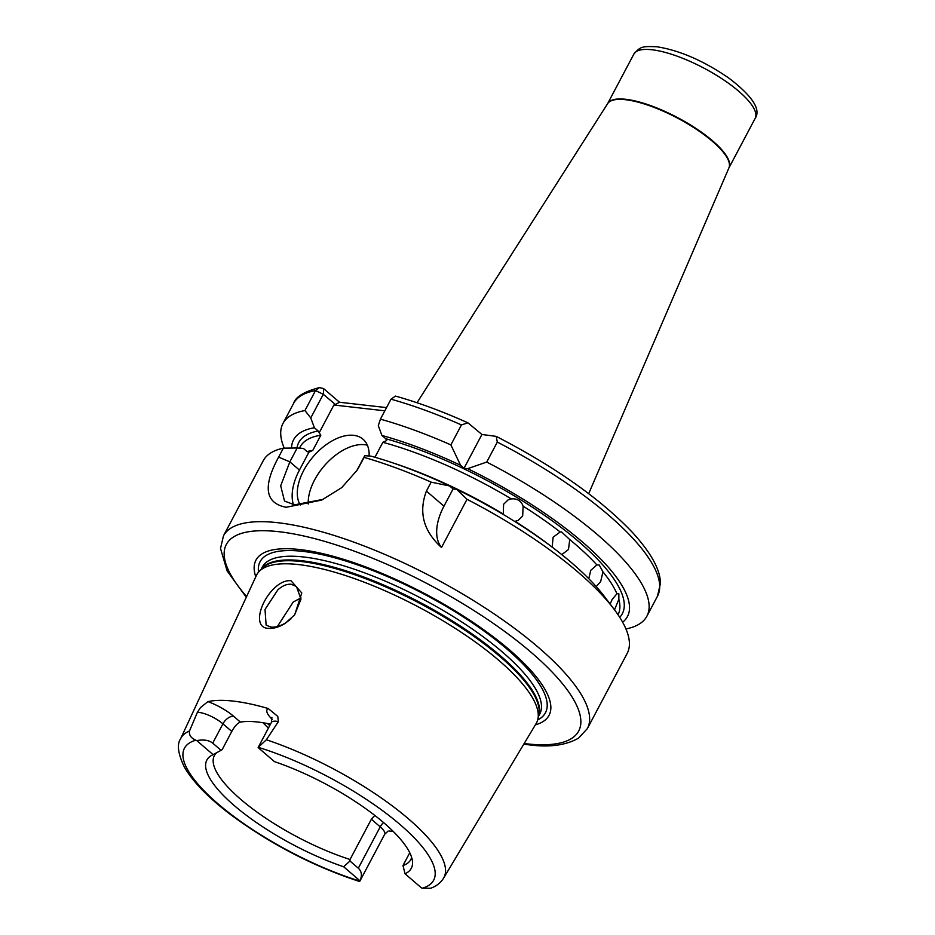 <?xml version="1.0" encoding="UTF-8"?>
<svg xmlns="http://www.w3.org/2000/svg" width="935" height="935" viewBox="0 0 935 935"><rect width="100%" height="100%" fill="white"/><g stroke="black" fill="none" stroke-linecap="round" stroke-linejoin="round"><path stroke-width="1.4" d="M294.548 615.02L300.976 599.148L296.488 586.561L291.206 584.258C286.87 583.884 282.417 585.754 277.824 589.88L265.014 609.468L266.124 625.118L270.998 627.081C275.404 627.537 280.383 626.088 285.935 622.733L290.937 618.888M268.228 628.332C252.614 627.969 259.801 600.784 275.743 586.864C280.967 582.341 286.04 580.284 290.972 580.705L301.783 592.965L294.654 614.891L285.035 623.458C278.864 627.21 273.254 628.834 268.228 628.332M392.981 462.918A179.754 53.529 27.9 0 1 503.287 514.063L503.591 504.281L508.161 499.851L511.316 498.904A179.754 53.529 -152.1 0 0 382.859 442.313L386.728 440.514L385.723 438.714A183.026 54.499 27.9 0 1 561.748 527.889A183.026 54.499 27.9 0 1 619.73 617.345M523.121 506.162L522.677 516.015L518.189 520.409L515.091 521.321A179.754 53.529 27.9 0 1 552.164 547.139L553.111 537.204L560.194 531.968A179.754 53.529 -152.1 0 0 523.121 506.162C521.099 500.786 517.16 498.367 511.316 498.904M618.047 614.786A179.754 53.529 -152.1 0 0 618.853 599.312L618.865 593.795L616.925 593.748A179.754 53.529 -152.1 0 0 602.958 571.904L599.265 565.044L596.869 564.904A179.754 53.529 -152.1 0 0 569.719 539.553L568.503 549.476L561.69 554.724M610.158 604.057L612.109 599.534L616.925 593.748M618.853 599.312L614.517 609.819M588.769 578.672L590.791 570.28L596.869 564.904M602.958 571.904L600.656 581.605L596.203 586.584M207.921 701.624A28.634 8.52 27.9 0 1 233.645 716.28L240.412 722.101C237.583 723.059 234.708 726.179 231.786 731.439L222.927 723.83A18.829 5.61 -152.1 0 0 199.12 712.435A18.829 5.61 -152.1 0 0 197.39 712.341L200.499 707.55L207.921 701.624A150.43 44.798 27.9 0 1 233.458 701.121A150.43 44.798 27.9 0 1 268.17 708.508L277.753 716.374L278.385 721.586A18.829 5.61 -152.1 0 0 276.374 721.259A18.829 5.61 -152.1 0 0 271.395 722.463L258.259 747.275L266.381 739.772L278.385 721.586M197.39 712.341L189.501 730.983C188.882 735.039 191.009 738.101 195.859 740.193A18.829 5.61 27.9 0 1 196.747 740.59C203.736 739.351 209.054 740.193 212.713 743.138L221.069 750.314L213.098 754.638L196.747 740.59M369.126 456.011A45.757 26.437 -49.3 0 0 363.037 439.228A45.757 26.437 -49.3 0 0 353.664 435.324A45.757 26.437 -49.3 0 0 310.362 460.149A45.757 26.437 -49.3 0 0 300.31 505.017M367.373 445.224A45.757 26.437 -49.3 0 0 364.58 444.709A45.757 26.437 -49.3 0 0 326.724 463.164A45.757 26.437 -49.3 0 0 308.258 504.047M307.112 451.593A179.754 53.529 27.9 0 1 312.781 450.401L308.901 452.213L299.445 470.071A52.29 30.212 -49.3 0 0 293.438 504.701M246.279 597.255L227.111 570.888L220.52 548.506L223.453 535.872A205.899 61.313 27.9 0 1 277.952 522.723A205.899 61.313 27.9 0 1 490.735 611.642A205.899 61.313 27.9 0 1 587.39 728.564L627.163 653.448A205.899 61.313 -152.1 0 0 613.827 608.895L604.279 596.331A188.893 56.252 -152.1 0 0 456.712 489.344L453.089 488.935L449.606 485.955L431.152 482.144A205.899 61.313 -152.1 0 0 364.124 457.39L357.217 470.095L341.731 487.614L321.71 500.085L286.122 507.284C265.119 503.205 262.618 486.481 278.63 457.11L283.363 448.157L297.19 447.982L289.85 461.843L280.687 485.803L284.52 501.043L294.478 504.842L323.393 499.302M240.412 722.101A111.125 33.087 27.9 0 1 257.791 722.03A111.125 33.087 27.9 0 1 270.495 724.169M409.752 852.755L402.985 865.541A111.125 33.087 -152.1 0 0 410.781 859.581A111.125 33.087 -152.1 0 0 411.622 857.395M255.769 576.813A165.822 49.38 27.9 0 1 299.843 549.558A165.822 49.38 27.9 0 1 490.372 634.631A165.822 49.38 27.9 0 1 535.369 724.847M359.882 881.132L384.694 834.265A18.829 5.61 -152.1 0 0 380.218 826.844L371.359 819.235L350.041 859.487L349.97 861.03L358.315 868.206C361.716 871.326 362.277 875.522 360.01 880.817A18.829 5.61 27.9 0 1 359.905 881.097L359.402 881.448C313.657 866.453 270.869 844.282 231.062 814.934C208.669 797.999 193.136 782.116 184.476 767.284C178.036 753.855 176.727 744.4 180.548 738.895L256.447 575.364A158.284 47.136 27.9 0 1 259.112 571.472A158.284 47.136 27.9 0 1 298.662 564.588A158.284 47.136 27.9 0 1 456.934 629.465A158.284 47.136 27.9 0 1 537.905 719.085A158.284 47.136 27.9 0 1 536.187 723.468L443.587 878.164A148.829 44.319 27.9 0 0 397.667 810.014A148.829 44.319 27.9 0 0 266.381 739.772M393.132 831.344L389.346 831.028M283.363 448.157A205.899 61.313 -152.1 0 0 263.226 460.745L223.453 535.872M569.719 539.553L561.561 531.922L560.194 531.968M382.859 442.313L374.947 457.262M258.13 747.591A18.829 5.61 27.9 0 1 258.235 747.322A140.998 41.993 -152.1 0 1 400.133 824.612A140.998 41.993 -152.1 0 1 422.269 888.215A18.829 5.61 27.9 0 1 421.393 887.829L405.03 873.781A115.648 34.443 27.9 0 0 412.51 861.953A115.648 34.443 27.9 0 0 274.481 761.639L258.13 747.591M443.587 878.164C440.56 882.921 436.248 886.287 430.661 888.25L422.269 888.215M402.985 865.541L405.03 873.781M613.827 608.895A205.899 61.313 -152.1 0 0 467.009 499.313L456.712 489.344M441.507 547.478C423.462 531.115 418.436 512.322 426.407 491.097L443.961 506.174A52.29 30.212 -49.3 0 0 441.507 547.478L467.009 499.313M431.152 482.144L426.407 491.097M449.606 485.955A188.893 56.252 -152.1 0 0 370.985 456.151L364.743 455.696L364.124 457.39M625.947 628.951A205.899 61.313 -152.1 0 0 646.891 616.188A205.899 61.313 -152.1 0 0 486.726 462.065L497.303 442.08L496.228 436.376L481.922 434.483L467.909 422.819L461.446 424.922L450.869 444.896A205.899 61.313 -152.1 0 0 380.416 419.16L378.301 425.659L381.936 435.465L385.723 438.714M450.869 444.896L460.558 465.268A188.893 56.252 -152.1 0 0 381.936 435.465M467.909 422.819C442.43 411.388 418.272 402.482 395.458 396.089L390.994 399.187L380.416 419.16M297.19 447.982L303.443 448.438L307.218 451.687L309.134 452.166M312.781 450.401L320.81 435.231A179.754 53.529 -152.1 0 0 300.217 446.778L299.492 448.145M297.003 447.982A183.026 54.499 27.9 0 1 318.169 431L314.382 427.751A188.893 56.252 -152.1 0 0 291.545 448.04M314.382 427.751L310.759 417.945L304.95 410.547A205.899 61.313 -152.1 0 0 282.954 423.497A205.899 61.313 -152.1 0 0 284.24 448.145M304.95 410.547L315.527 390.561L319.443 387.604L323.51 388.528L339.475 402.237L386.541 407.613M460.558 465.268L464.029 468.26L467.664 468.669L486.726 462.065M622.64 622.219A188.893 56.252 -152.1 0 0 467.664 468.669M318.169 431L320.81 435.231M360.01 880.817L343.648 866.768A115.648 34.443 27.9 0 1 236.029 807.08A115.648 34.443 27.9 0 1 211.427 755.492A115.648 34.443 27.9 0 1 213.098 754.638M277.368 626.52L293.251 602L301 597.909M263.062 722.755A111.125 33.087 -152.1 0 0 268.403 728.108M371.359 819.235L374.783 815.413M216.733 752.628A111.125 33.087 -152.1 0 0 214.36 755.597A111.125 33.087 -152.1 0 0 250.802 807.489A111.125 33.087 -152.1 0 0 350.041 859.487M231.786 731.439L222.156 749.636L221.069 750.314M343.648 866.768L349.97 861.03M384.834 410.816L333.9 405.007L319.186 432.8M333.9 405.007L335.443 404.551L323.288 394.278L310.759 417.945M356.328 471.485L364.743 455.696M464.029 468.26L481.922 434.483M443.961 506.174L453.089 488.935M323.51 388.528L323.44 394.243M339.475 402.237L335.443 404.551M272.225 719.354A28.634 8.52 27.9 0 1 268.17 708.508M233.645 716.28A9.806 5.668 130.7 0 0 222.927 723.83L212.713 743.138M278.63 457.11L289.85 461.843L299.445 470.071M588.699 493.645L728.926 167.903A68.652 20.441 -152.1 0 0 695.827 128.925A68.652 20.441 -152.1 0 0 625.538 99.706A68.652 20.441 -152.1 0 0 607.621 103.668A68.629 20.441 27.9 0 1 625.772 99.297A68.629 20.441 27.9 0 1 696.692 128.925A68.629 20.441 27.9 0 1 728.926 167.903L755.153 118.383A68.629 20.441 -152.1 0 0 722.93 79.405A68.629 20.441 -152.1 0 0 651.999 49.765A68.629 20.441 -152.1 0 0 633.837 54.148C640.487 46.166 642.707 46.282 656.791 46.75C679.687 50.361 703.728 60.822 728.903 78.119C752.465 96.153 761.207 109.582 755.153 118.383M524.173 743.547A199.365 59.372 -152.1 0 0 525.938 743.757A199.365 59.372 -152.1 0 0 531.267 652.443A199.365 59.372 -152.1 0 0 279.074 531.723A199.365 59.372 -152.1 0 0 246.606 596.577M258.527 572.115A161.451 48.082 27.9 0 1 302.823 551.37A161.451 48.082 27.9 0 1 482.635 630.038A161.451 48.082 27.9 0 1 537.695 719.927M261.029 569.462L262.314 567.042A156.975 46.75 27.9 0 1 303.852 557.015A156.975 46.75 27.9 0 1 466.086 624.802A156.975 46.75 27.9 0 1 539.775 713.943L538.49 716.374M261.379 569.099A156.975 46.75 27.9 0 1 301.888 560.743A156.975 46.75 27.9 0 1 461.504 626.801A156.975 46.75 27.9 0 1 538.595 715.883M259.112 571.472L262.08 568.351A157.115 46.785 27.9 0 1 301.35 561.526A157.115 46.785 27.9 0 1 458.442 625.912A157.115 46.785 27.9 0 1 538.817 714.878L537.905 719.085M180.548 738.895A148.829 44.319 27.9 0 1 189.501 730.983M461.446 424.922A205.899 61.313 -152.1 0 0 390.994 399.187M323.288 394.278L315.527 390.561A205.899 61.313 -152.1 0 0 293.532 403.523C295.518 396.908 304.156 391.601 319.443 387.604M646.891 616.188L657.469 596.214A205.899 61.313 -152.1 0 0 497.303 442.08M195.859 740.193A140.998 41.993 -152.1 0 0 217.995 803.808A140.998 41.993 -152.1 0 0 359.905 881.097M269.759 725.548A128.773 38.347 27.9 0 1 267.422 723.538M357.404 469.557L359.379 466.331M383.537 822.543A9.806 5.668 130.7 0 0 380.218 826.844L358.315 868.206M271.91 717.414L271.395 722.463M523.787 744.19L528.111 744.728C549.009 747.603 565.827 745.405 578.566 738.112L587.39 728.564M633.837 54.148L607.61 103.668L417.01 402.74M282.954 423.497L293.532 403.523M657.469 596.214L660.402 583.58C660.577 570.198 651.379 553.286 632.82 532.833C600.551 498.881 555.016 466.729 496.228 436.376M384.694 834.265L388.165 831.016"/></g></svg>
